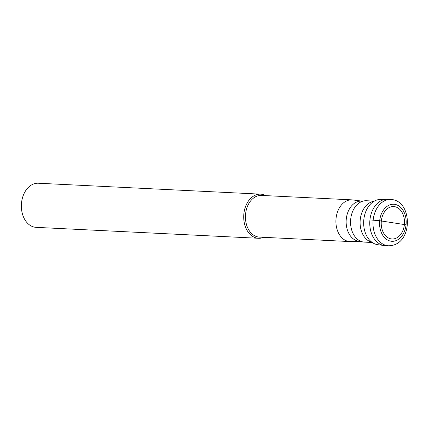 <?xml version="1.0" encoding="UTF-8"?>
<svg xmlns="http://www.w3.org/2000/svg" width="429" height="429" viewBox="0 0 429 429"><rect width="100%" height="100%" fill="white"/><g stroke="black" fill="none" stroke-linecap="round" stroke-linejoin="round"><path stroke-width="0.64" d="M391.194 238.894A16.232 11.637 -87.2 0 1 381.333 220.983A16.232 11.637 -87.2 0 1 394.53 206.649A16.232 11.637 -87.2 0 1 404.391 224.555A16.232 11.637 -87.2 0 1 391.194 238.894M388.497 245.774L385.263 245.613A23.187 16.624 -87.2 0 1 384.025 245.49A23.187 16.624 -87.2 0 1 369.852 220.769A23.187 16.624 -87.2 0 1 387.543 199.292L390.771 199.453A23.187 16.624 92.8 0 0 373.085 220.93A23.187 16.624 92.8 0 0 387.253 245.645A23.187 16.624 92.8 0 0 388.497 245.774C413.052 245.699 412.971 201.995 392.245 199.603L390.771 199.453A23.187 16.624 92.8 0 1 392.015 199.576M377.617 244.691A22.705 16.275 -87.2 0 1 368.999 239.441A22.705 16.275 -87.2 0 1 370.753 203.839A22.705 16.275 -87.2 0 1 380.18 199.447L386.647 199.281A23.187 16.624 92.8 0 0 369.814 221.391A23.187 16.624 92.8 0 0 384.025 245.49A23.187 16.624 92.8 0 0 384.373 245.538L377.954 244.734A22.705 16.275 -87.2 0 1 377.617 244.691M388.787 199.421A23.187 16.624 92.8 0 0 386.647 199.281M372.265 242.492L364.393 242.106A20.71 14.843 -87.2 0 1 363.288 241.994A20.71 14.843 -87.2 0 1 350.632 219.916A20.71 14.843 -87.2 0 1 366.43 200.74L374.297 201.126M360.875 241.329L359.582 241.264A20.104 14.414 -87.2 0 1 358.505 241.157A20.104 14.414 -87.2 0 1 346.219 219.723A20.104 14.414 -87.2 0 1 361.556 201.104L362.848 201.163M361.963 201.121L352.745 199.935A20.871 14.961 92.8 0 0 351.903 199.86A20.871 14.961 92.8 0 0 335.982 219.192A20.871 14.961 92.8 0 0 348.734 241.441A20.871 14.961 92.8 0 0 349.855 241.554A20.871 14.961 92.8 0 0 350.702 241.559L359.99 241.286M349.855 241.554L259.389 237.103A20.871 14.961 -87.2 0 1 258.269 236.99A20.871 14.961 -87.2 0 1 245.517 214.741A20.871 14.961 -87.2 0 1 261.438 195.415L351.903 199.86M265.771 195.629A22.088 15.835 92.8 0 0 261.835 194.278A22.088 15.835 92.8 0 0 260.65 194.155A22.088 15.835 92.8 0 0 243.801 214.613A22.088 15.835 92.8 0 0 257.298 238.159A22.088 15.835 92.8 0 0 258.478 238.277A22.088 15.835 92.8 0 0 263.717 237.317M258.478 238.277L36.127 227.349A22.088 15.835 -87.2 0 1 34.947 227.231A22.088 15.835 -87.2 0 1 21.45 203.684A22.088 15.835 -87.2 0 1 38.299 183.226L260.65 194.155M369.932 219.905L379.686 220.731L406.043 224.812L406.107 225.161M390.958 241.2A18.554 13.299 92.8 0 0 406.043 224.812A18.554 13.299 92.8 0 0 394.766 204.343A18.554 13.299 92.8 0 0 379.686 220.731A18.554 13.299 92.8 0 0 390.958 241.2M374.013 201.292A20.71 14.843 92.8 0 0 360.119 221.16A20.71 14.843 92.8 0 0 371.997 242.299"/></g></svg>
